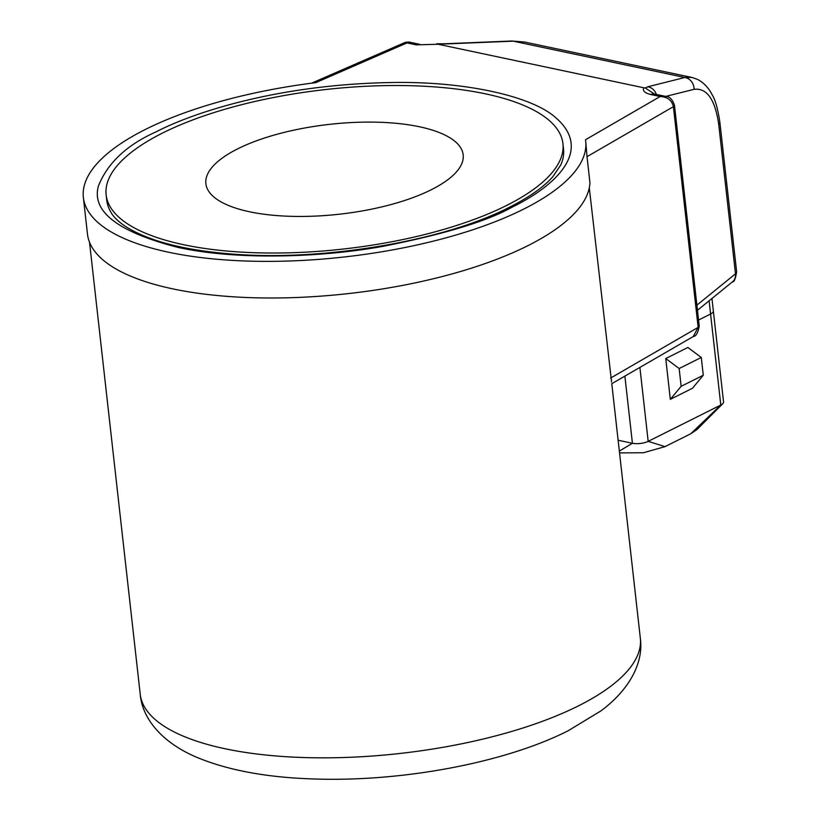 <?xml version="1.0" encoding="UTF-8"?>
<svg xmlns="http://www.w3.org/2000/svg" width="820" height="820" viewBox="0 0 820 820"><rect width="100%" height="100%" fill="white"/><g stroke="black" fill="none" stroke-linecap="round" stroke-linejoin="round"><path stroke-width="1.23" d="M711.955 298.5L713.349 310.995A11.234 3.926 173.6 0 1 710.581 314.019A11.234 3.926 -6.4 0 0 713.349 310.995L723.558 401.995A11.234 3.926 173.6 0 1 722.799 403.665L696.928 429.577L690.809 433.729L665.01 446.633L643.495 452.742L619.541 452.896M618.116 440.237L632.415 443.261L619.336 451.092M665.01 446.633L648.179 441.355A11.234 3.926 173.6 0 1 632.415 443.261L624.881 376.113M639.887 367.432L648.179 441.355L720.79 405.029L690.809 433.729M722.799 403.665A11.234 3.926 173.6 0 1 720.79 405.029L710.581 314.019L698.558 320.036L710.581 314.019L709.105 300.807M692.439 388.28L670.319 399.34L665.748 358.545L687.867 347.475L701.274 357.458L703.273 375.252L692.439 388.28M670.319 399.34L681.153 386.312L703.273 375.252M701.274 357.458L679.155 368.529L665.748 358.545M679.155 368.529L681.153 386.312M589.293 187.872L611.576 381.987M237.79 148.799A129.457 45.203 -6.4 0 0 205.881 183.711A129.457 45.203 -6.4 0 0 291.5 216.336A129.457 45.203 -6.4 0 0 431.269 189.748A129.457 45.203 -6.4 0 0 463.187 154.847A129.457 45.203 -6.4 0 0 377.559 122.211A129.457 45.203 -6.4 0 0 237.79 148.799M523.385 209.254A252.744 88.242 -6.4 0 0 585.695 141.101A252.744 88.242 -6.4 0 0 585.511 139.738L660.182 96.504C667.562 96.944 671.97 100.327 673.394 106.661L587.018 156.671L589.949 182.819A252.744 88.242 -6.4 0 1 527.496 245.867A252.744 88.242 -6.4 0 1 254.63 297.773A252.744 88.242 -6.4 0 1 87.474 234.059L83.363 197.446A252.744 88.242 -6.4 0 0 250.52 261.16A252.744 88.242 -6.4 0 0 523.385 209.254M585.695 141.101L587.018 156.671M311.62 83.179L405.305 42.353L406.976 42.906L315.772 82.646A252.744 88.242 -6.4 0 0 145.673 129.304A252.744 88.242 -6.4 0 0 83.363 197.446M506.268 205.625A229.825 80.237 -6.4 0 0 562.93 143.654A229.825 80.237 -6.4 0 0 410.922 85.721A229.825 80.237 -6.4 0 0 162.801 132.922A229.825 80.237 -6.4 0 0 106.139 194.893A229.825 80.237 -6.4 0 0 258.136 252.826A229.825 80.237 -6.4 0 0 506.268 205.625M562.93 143.654L563.504 148.85A229.825 80.237 173.6 0 1 562.182 161.355L560.829 164.861L552.864 176.659C543.793 187.001 529.3 197.2 509.394 207.275C442.8 241.633 318.939 262.144 227.396 253.646C201.228 251.402 178.616 247.363 159.551 241.531C126.505 231.066 114.523 219.104 110.782 211.98A229.825 80.237 173.6 0 1 106.723 200.08L106.139 194.893M610.623 378.051L698.148 327.375L693.289 336.507L611.689 383.75M405.305 42.353L408.708 42.004L406.976 42.906L416.211 44.864L438.126 44.249L643.782 87.781C642.429 90.856 644.817 93.111 650.947 94.546L660.182 96.504L665.44 96.35L654.442 94.023L645.319 88.006L643.782 87.781M438.126 44.249L416.211 44.864M437.203 43.952L445.496 43.952A11.234 6.304 -92.4 0 0 444.255 43.788L511.936 41L524.718 42.056L691.916 77.449L684.833 77.5A11.234 9.932 75.9 0 1 694.079 89.318L665.737 96.411M444.255 43.788L436.763 43.788M656.369 94.423A11.234 9.932 -104.1 0 0 647.8 86.776L645.319 88.006M640.317 638.103A251.617 87.843 173.6 0 1 578.284 705.948A251.617 87.843 173.6 0 1 306.629 757.629A251.617 87.843 173.6 0 1 140.22 694.191C142.208 718.494 161.632 741.803 194.699 756.429C226.515 770.093 266.561 777.606 314.829 779C402.066 781.931 504.946 762.825 568.178 730.753L600.937 710.889C629.76 689.456 643.751 662.509 640.317 638.103L611.781 383.698M693.289 336.507C696.036 336.323 698.015 332.828 699.234 326.022L699.234 326.022A5.617 1.958 173.6 0 1 698.148 327.375L673.394 106.661A5.617 1.958 -6.4 0 0 674.47 105.308L674.47 105.308C672.431 99.281 669.428 96.288 665.44 96.35M696.887 305.163L735.489 273.798A11.234 9.245 50.9 0 1 732.557 281.752L697.461 310.267M512.48 206.947C550.199 188.702 595.986 152.192 555.447 117.414C530.509 95.448 462.757 81.077 390.925 82.533C276.688 84.532 192.556 112.975 156.589 131.61C127.049 144.699 107.656 162.842 98.4 186.048C91.368 211.57 117.988 232.039 178.248 247.455C238.025 260.555 322.25 257.326 383.114 246.318C444.563 234.161 487.685 221.031 512.48 206.947M732.557 281.752C734.136 282.172 735.499 278.851 736.637 271.779A11.234 3.926 173.6 0 1 735.489 273.798L718.73 124.414C715.101 99.466 706.891 87.76 694.079 89.318M650.947 94.546A11.234 7.247 -78 0 1 654.442 94.023L653.243 93.921M445.496 43.952L513.177 41.164L684.833 77.5L647.8 86.776M718.73 124.414A11.234 3.926 -6.4 0 0 719.878 122.395C717.869 108.947 715.317 99.773 712.201 94.884C708.664 87.832 703.755 82.656 697.492 79.376L691.926 77.449M89.513 242.197L140.22 694.191M699.234 326.022L674.47 105.308M419.717 44.331L408.719 42.004M736.637 271.779L719.878 122.395M511.936 41L524.718 42.056"/></g></svg>
